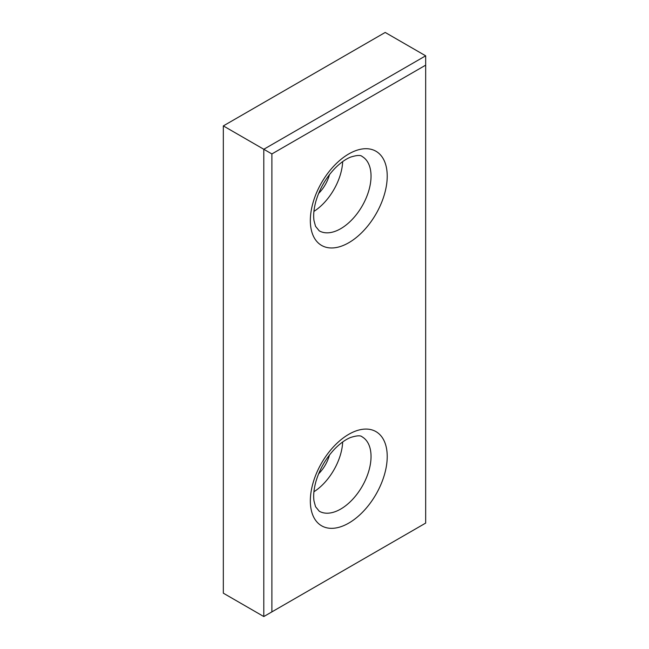 <?xml version="1.0" encoding="UTF-8"?>
<svg xmlns="http://www.w3.org/2000/svg" width="649" height="649" viewBox="0 0 649 649"><rect width="100%" height="100%" fill="white"/><g stroke="black" fill="none" stroke-linecap="round" stroke-linejoin="round"><path stroke-width="0.97" d="M223.329 125.906L223.329 593.186L263.802 616.55L263.802 149.27L425.671 55.814L425.671 65.16L271.89 153.943L223.329 125.906L385.198 32.45L425.671 55.814M263.802 616.55L425.671 523.094L425.671 65.16M271.89 611.877L271.89 153.943M329.465 174.662A25.757 14.87 -60 0 1 318.618 193.443M342.672 161.609A42.923 24.784 -60 0 1 313.921 211.404M342.672 441.977A42.923 24.784 -60 0 1 313.921 491.772M329.465 455.03A25.757 14.87 -60 0 1 318.618 473.811M348.781 523.094A54.37 31.387 -60 0 1 315.487 475.725A54.37 31.387 -60 0 1 382.074 437.288A54.37 31.387 -60 0 1 348.781 523.094M348.781 242.726A54.37 31.387 -60 0 1 315.487 195.357A54.37 31.387 -60 0 1 382.074 156.92A54.37 31.387 -60 0 1 348.781 242.726M340.684 228.708A42.923 24.784 -60 0 1 319.227 230.833L315.544 226.323L314.011 220.668C313.216 215.314 313.84 208.881 315.876 201.352C319.543 188.924 325.83 177.988 334.738 168.537C340.246 162.948 345.544 159.143 350.614 157.107C356.845 155.143 360.69 154.941 362.15 156.49A42.923 24.784 -60 0 1 368.729 190.887A42.923 24.784 -60 0 1 340.684 228.708M340.684 509.076A42.923 24.784 -60 0 1 319.227 511.201L315.544 506.691L314.011 501.036C313.216 495.69 313.84 489.249 315.876 481.72C319.543 469.3 325.83 458.356 334.738 448.905C340.246 443.316 345.544 439.511 350.614 437.475C356.845 435.511 360.69 435.309 362.15 436.858A42.923 24.784 -60 0 1 368.729 471.255A42.923 24.784 -60 0 1 340.684 509.076"/></g></svg>
